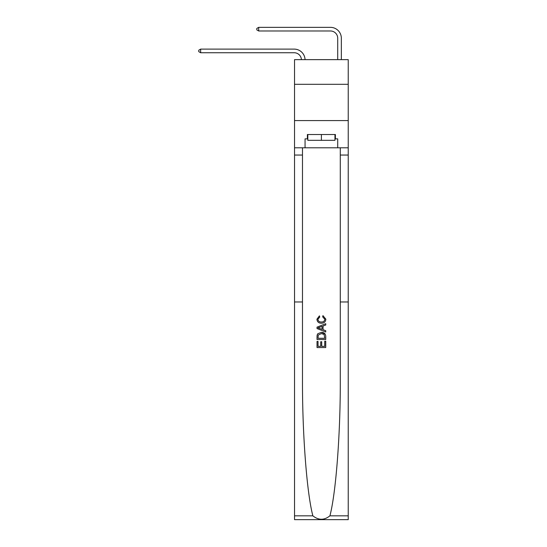 <?xml version="1.0" encoding="UTF-8"?>
<svg xmlns="http://www.w3.org/2000/svg" width="547" height="547" viewBox="0 0 547 547"><rect width="100%" height="100%" fill="white"/><g stroke="black" fill="none" stroke-linecap="round" stroke-linejoin="round"><path stroke-width="0.82" d="M348.234 84.306L348.234 59.637L294.539 59.637L294.539 84.306L348.234 84.306L348.234 120.586L294.539 120.586L294.539 84.306M301.424 59.637A7.255 7.255 0 0 0 294.177 52.744A7.255 7.255 0 0 1 301.424 59.637A7.255 7.255 0 0 0 294.177 52.744A7.255 7.255 0 0 1 301.424 59.637A7.255 7.255 0 0 0 294.177 52.744A7.255 7.255 0 0 1 301.424 59.637A7.255 7.255 0 0 0 294.177 52.744A7.255 7.255 0 0 1 301.424 59.637A7.255 7.255 0 0 0 294.177 52.744A7.255 7.255 0 0 1 301.424 59.637A7.255 7.255 0 0 0 294.177 52.744A7.255 7.255 0 0 1 301.424 59.637A7.255 7.255 0 0 0 294.177 52.744A7.255 7.255 0 0 1 301.424 59.637A7.255 7.255 0 0 0 294.177 52.744A7.255 7.255 0 0 1 301.424 59.637A7.255 7.255 0 0 0 294.177 52.744A7.255 7.255 0 0 1 301.424 59.637A7.255 7.255 0 0 0 294.177 52.744A7.255 7.255 0 0 1 301.424 59.637A7.255 7.255 0 0 0 294.177 52.744A7.255 7.255 0 0 1 301.424 59.637A7.255 7.255 0 0 0 294.177 52.744A7.255 7.255 0 0 1 301.424 59.637A7.255 7.255 -48.9 0 0 294.177 52.744L200.653 52.744L198.766 51.657L198.766 50.208L200.653 49.114L294.177 49.114A10.885 10.885 0 0 1 305.055 59.637M337.711 59.637L337.711 38.235A7.255 7.255 0 0 0 330.456 30.981L258.697 30.981L256.81 29.887L256.81 28.437L258.697 27.35L330.456 27.35A10.885 10.885 0 0 1 341.342 38.235L341.342 59.637M324.733 341.191L324.733 346.326L321.718 346.326L324.733 346.326L324.733 341.191L325.738 341.191L325.738 347.55L317.028 347.55L317.028 341.41L317.028 347.55M320.713 341.745L320.713 346.326L318.033 346.326L320.713 346.326L320.713 341.745L321.718 341.745L321.718 346.326M317.78 333.732L317.157 334.996L317.78 333.732L321.335 332.371C324.118 332.357 325.588 333.697 325.738 336.398L325.738 339.516L317.028 339.516L317.028 336.535L317.028 339.516M325.096 333.902L321.335 332.371M322.949 315.626L322.662 316.857L322.949 315.626L325.848 319.181C325.615 321.855 324.104 323.202 321.315 323.215L321.315 323.215C318.641 323.161 317.178 321.821 316.918 319.209L319.448 315.851L319.715 317.075L317.923 319.263C318.183 321.144 319.311 322.053 321.315 321.992C323.352 322.094 324.528 321.198 324.843 319.298L322.662 316.857M329.909 515.828L348.234 515.828L348.234 519.65L294.539 519.65L294.539 301.978L302.484 301.978L302.484 379.044C302.259 433.224 306.799 493.038 312.863 515.828C318.545 520.382 324.227 520.382 329.909 515.828C335.981 493.038 340.514 433.224 340.289 379.044L340.289 147.793M317.028 327.154L317.028 328.542L325.738 332.002L317.028 328.542L317.028 327.154L325.738 323.701L317.028 327.154M340.289 301.978L348.234 301.978L348.234 120.586M294.539 301.978L294.539 120.586M302.484 147.793L302.484 301.978M348.234 515.828L348.234 301.978M294.539 147.793L305.062 147.793L305.062 138.87L307.817 138.87M334.955 138.87L335.393 138.87L335.393 134.514L307.387 134.514L307.387 138.87M335.393 138.87L337.711 138.87L337.711 147.793L348.234 147.793M305.062 147.793L337.711 147.793M325.738 323.701L325.738 325L323.058 325.991L323.058 329.704L325.738 330.696L325.738 332.002M319.639 328.446L322.053 329.335L322.053 326.361L318.033 327.851L319.639 328.446M322.053 326.361L322.053 329.335M317.028 336.535L317.157 334.996M324.118 334.436L324.733 338.285L324.118 334.436L321.315 333.595L318.21 335.085L318.033 338.285L324.733 338.285L318.033 338.285M317.028 341.41L318.033 341.41L318.033 346.326M200.653 49.114L294.177 49.114L200.653 49.114L294.177 49.114L200.653 49.114L294.177 49.114L200.653 49.114L294.177 49.114L200.653 49.114L294.177 49.114L200.653 49.114L294.177 49.114L200.653 49.114L294.177 49.114L200.653 49.114L294.177 49.114L200.653 49.114L294.177 49.114L200.653 49.114L294.177 49.114L200.653 49.114L294.177 49.114L200.653 49.114L294.177 49.114L200.653 49.114L200.653 52.744M337.711 38.235A7.255 7.255 0 0 0 330.456 30.981A7.255 7.255 0 0 1 337.711 38.235A7.255 7.255 0 0 0 330.456 30.981A7.255 7.255 0 0 1 337.711 38.235A7.255 7.255 0 0 0 330.456 30.981A7.255 7.255 0 0 1 337.711 38.235A7.255 7.255 0 0 0 330.456 30.981A7.255 7.255 0 0 1 337.711 38.235A7.255 7.255 0 0 0 330.456 30.981A7.255 7.255 0 0 1 337.711 38.235A7.255 7.255 0 0 0 330.456 30.981A7.255 7.255 0 0 1 337.711 38.235A7.255 7.255 0 0 0 330.456 30.981A7.255 7.255 0 0 1 337.711 38.235A7.255 7.255 0 0 0 330.456 30.981A7.255 7.255 0 0 1 337.711 38.235A7.255 7.255 0 0 0 330.456 30.981A7.255 7.255 0 0 1 337.711 38.235A7.255 7.255 0 0 0 330.456 30.981A7.255 7.255 0 0 1 337.711 38.235A7.255 7.255 0 0 0 330.456 30.981A7.255 7.255 0 0 1 337.711 38.235A7.255 7.255 0 0 0 330.456 30.981A7.255 7.255 0 0 1 337.711 38.235M258.697 27.35L330.456 27.35L258.697 27.35L330.456 27.35L258.697 27.35L330.456 27.35L258.697 27.35L330.456 27.35L258.697 27.35L330.456 27.35L258.697 27.35L330.456 27.35L258.697 27.35L330.456 27.35L258.697 27.35L330.456 27.35L258.697 27.35L330.456 27.35L258.697 27.35L330.456 27.35L258.697 27.35L330.456 27.35L258.697 27.35L330.456 27.35L258.697 27.35L258.697 30.981M307.817 134.514L307.817 140.319L334.955 140.319L334.955 134.514M321.39 134.514L321.39 140.319M340.289 155.047L348.234 155.047M302.484 155.047L294.539 155.047M294.539 515.828L312.863 515.828"/></g></svg>
